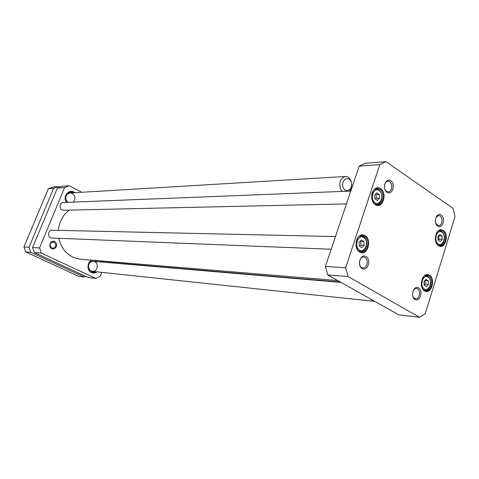 <?xml version="1.0" encoding="UTF-8"?>
<svg xmlns="http://www.w3.org/2000/svg" width="479" height="479" viewBox="0 0 479 479"><rect width="100%" height="100%" fill="white"/><g stroke="black" fill="none" stroke-linecap="round" stroke-linejoin="round"><path stroke-width="0.72" d="M337.755 280.574L80.412 259.205C69.12 257.57 61.911 250.601 58.779 238.303M58.33 230.357C59.21 221.729 62.869 214.981 69.311 210.113M69.233 185.726L61.941 186.277L57.354 188.061L32.602 247.517L34.41 252.583L88.208 277.503L95.77 278.413L41.38 253.116L39.553 247.966L64.593 187.534L69.233 185.726L81.783 192.277M101.776 272.365L100.201 276.359L95.77 278.413M92.154 260.181C87.04 261.69 86.495 270.515 91.393 272.497C93.321 273.323 95.177 273.108 96.956 271.85M97.973 261.714L96.513 260.54M54.672 241.572C50.6 239.578 47.649 246.721 51.774 248.625C55.857 250.589 58.761 243.482 54.672 241.572M74.778 192.702C69.371 187.864 61.875 196.713 66.665 202.36M72.688 192.444L73.059 192.803M72.533 192.833L72.515 192.211L70.299 191.696M67.749 202.312L67.341 201.934C65.437 199.575 65.306 197.126 66.934 194.594C68.168 193.127 69.689 192.564 71.491 192.893M73.155 192.57L73.491 192.774M68.79 192.145L72.73 192.348M72.461 193.588C75.454 196.139 75.742 198.977 73.317 202.096M67.557 193.929L69.994 192.983L72.036 193.366M72.934 192.426L73.257 192.63M94.854 261.45L95.183 260.624L95.59 260.821L95.327 261.492M94.381 260.366L94.848 260.402M93.746 271.509L91.489 271.294L89.621 269.911C87.885 267.156 88.142 264.6 90.393 262.229L92.501 261.229L94.758 261.444M95.638 260.804L96.686 261.606M95.674 271.719L91.226 272.18M92.423 260.307L92.95 260.247M94.902 261.803C99.303 263.917 97.069 272.12 92.285 271.353L90.142 270.461M91.016 261.791L93.297 261.318L94.489 261.606M95.363 260.642L96.297 261.277M95.219 271.964L92.549 272.635M66.856 202.348C64.126 196.965 65.413 193.396 70.706 191.654L74.293 192.726M96.483 271.803L92.968 272.701L91.369 272.252C86.358 270.228 87.406 261.079 92.746 260.229M95.692 260.474L97.5 261.678M54.151 242.158C56.72 244.985 56.247 247.02 52.738 248.266L51.744 248.014C49.175 245.212 49.63 243.17 53.115 241.895L54.151 242.158M39.553 247.966L32.602 247.517M41.38 253.116L34.41 252.583M64.593 187.534L57.354 188.061M331.199 249.248L51.93 238.027C47.385 238.039 47.577 230.004 52.115 230.219L335.468 236.566M346.467 203.88L63.647 210.239C59.145 210.538 58.851 202.473 63.366 202.491L350.778 191.079M340.324 282.017L101.326 261.768L99.321 260.774M361.867 247.625L359.34 246.098L359.076 242.272L361.346 239.991L363.872 241.53L364.13 245.338L361.867 247.625M440.291 241.584L438.099 240.153L437.878 236.59L439.854 234.476L442.039 235.919L442.255 239.464L440.291 241.584M426.43 286.58L424.178 285.221L423.957 281.628L425.975 279.407L428.214 280.772L428.442 284.352L426.43 286.58M377.38 200.402L374.919 198.785L374.668 194.995L376.877 192.833L379.332 194.456L379.584 198.234L377.38 200.402M379.805 164.626L385.954 161.686L453.068 208.347L455.05 216.442L425.274 313.691L419.568 317.314L348.095 276.539L345.664 267.761L379.805 164.626L359.172 166.129L325.415 266.45L327.816 274.994L398.69 314.805L419.568 317.314M441.165 214.981C436.429 211.67 432.896 222.998 437.704 226.142C442.446 229.363 445.907 218.137 441.165 214.981M366.088 256.51C360.657 253.169 356.621 265.438 362.142 268.599C367.591 271.832 371.53 259.69 366.088 256.51M443.249 230.399C436.794 225.962 431.95 241.548 438.524 245.727C445.003 249.996 449.709 234.608 443.249 230.399M365.112 235.608C357.657 230.872 352.089 247.649 359.687 252.098C367.177 256.642 372.566 240.093 365.112 235.608M380.571 188.57C373.315 183.583 367.89 199.935 375.285 204.647C382.577 209.449 387.834 193.312 380.571 188.57M429.435 275.221C422.813 271.012 417.85 286.981 424.592 290.927C431.238 294.962 436.058 279.203 429.435 275.221M390.84 180.715C385.643 177.08 381.769 188.858 387.056 192.319C392.271 195.857 396.055 184.193 390.84 180.715M418.562 287.873C413.628 284.837 409.952 296.621 414.964 299.483C419.903 302.429 423.502 290.753 418.562 287.873M375.398 199.102L376.38 198.324L376.129 194.564L379.332 194.456M376.38 198.324L379.584 198.234M376.129 194.564L375.458 194.217M438.099 240.129L438.986 239.392L438.77 235.854L442.039 235.919M438.986 239.392L442.255 239.464M359.675 246.302L360.95 245.236L360.693 241.44L363.872 241.53M360.95 245.236L364.13 245.338M360.693 241.44L360.16 241.182M424.166 284.975L425.19 284.095L424.963 280.532L428.214 280.772M425.19 284.095L428.442 284.352M385.954 161.686L365.267 163.255L359.172 166.129M413.048 290.777L415 288.669L416.335 288.418L417.443 288.783C421.071 290.651 419.382 299.411 415.509 298.77L413.784 297.896L412.641 295.848M435.788 217.682L438.614 215.466L440.051 215.921C443.344 217.879 442.117 225.914 438.56 225.639L435.758 223.424M384.511 184.99C385.074 182.685 386.218 181.427 387.936 181.206L389.714 181.733C393.241 183.84 392.097 191.995 388.289 191.881C386.565 191.816 385.344 190.654 384.619 188.409M364.956 257.492C368.866 259.516 367.201 268.474 362.998 267.935C357.981 267.893 358.567 256.54 363.567 257.061L364.956 257.492M422.137 278.79C423.364 276.353 424.987 275.156 426.999 275.191L428.765 275.766C434.142 278.634 431.705 291.735 425.939 290.843C423.939 290.573 422.502 289.136 421.616 286.532M436.064 233.794C437.165 231.519 438.65 230.351 440.512 230.291L442.584 230.956C447.649 233.908 445.644 246.326 440.171 245.781C438.309 245.643 436.878 244.41 435.878 242.093M371.626 195.276C372.309 191.109 374.165 188.81 377.189 188.385L379.895 189.181C385.415 192.426 383.541 205.096 377.566 204.826C374.524 204.593 372.572 202.413 371.698 198.3M364.429 236.207C370.327 239.368 367.95 252.81 361.591 252.134C353.921 252.235 354.454 234.92 362.1 235.5L364.429 236.207M325.415 266.45L345.664 267.761M348.095 276.539L327.816 274.994M28.997 247.284L53.594 188.337L48.331 188.72L23.95 246.96L28.997 247.284L30.794 252.307L25.728 251.918L78.778 276.371L84.274 277.03L30.794 252.307M23.95 246.96L25.728 251.918M85.813 276.395L84.274 277.03M48.331 188.72L52.852 186.972L58.157 186.565L59.378 187.199M53.594 188.337L58.157 186.565M349.544 191.127C354.017 186.654 350.915 175.811 345.323 176.494C340.114 178.338 338.617 182.661 340.85 189.462L342.311 191.414M343.515 188.205C346.898 194.642 354.215 187.433 350.814 181.092C347.491 174.631 340.066 181.792 343.515 188.205M369.369 298.333L373.243 301.225L374.434 301.177M359.531 250.128C353.73 246.721 357.969 233.914 363.681 237.518C369.399 240.943 365.255 253.613 359.531 250.128M438.261 243.901C433.244 240.697 436.932 228.8 441.877 232.177C446.829 235.393 443.219 247.182 438.261 243.901M424.346 289.005C419.197 285.987 422.981 273.796 428.052 277C433.13 280.041 429.429 292.106 424.346 289.005M375.105 202.773C369.459 199.168 373.59 186.684 379.146 190.48C384.721 194.103 380.679 206.461 375.105 202.773M374.764 203.898L376.596 204.299C382.649 205.353 385.104 190.241 376.249 188.971L374.434 189.486M437.914 244.937L439.207 245.236C444.494 246.577 447.518 232.578 439.524 230.794L438.225 231.04M358.711 250.966L360.663 251.541C368.01 252.337 368.974 236.165 361.136 236.033L359.154 236.488M423.64 289.831L425.005 290.238C430.615 291.807 433.824 277.443 425.987 275.647L424.586 275.838M376.249 188.971L375.105 189.019M376.596 204.299L375.452 204.323M439.524 230.794L438.632 230.782M439.207 245.236L438.315 245.212M361.136 236.033L359.933 236.009M360.663 251.541L359.46 251.493M425.987 275.647L425.053 275.581M425.005 290.238L424.065 290.16M69.06 193.043L345.323 176.494M92.285 271.353L373.243 301.225M93.297 261.318L341.054 282.424"/></g></svg>
